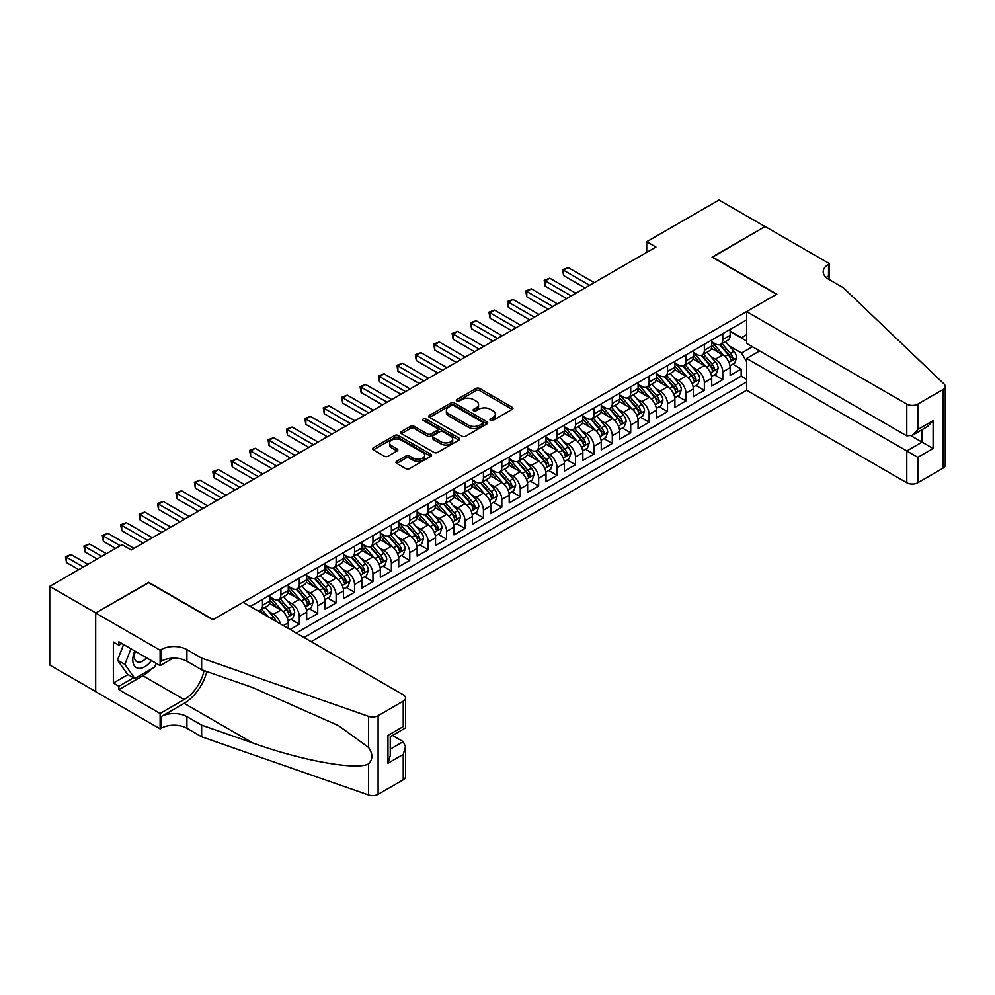 <?xml version="1.0" encoding="UTF-8"?>
<svg xmlns="http://www.w3.org/2000/svg" width="995" height="995" viewBox="0 0 995 995"><rect width="100%" height="100%" fill="white"/><g stroke="black" fill="none" stroke-linecap="round" stroke-linejoin="round"><path stroke-width="1.49" d="M490.473 420.425A1.791 1.032 0 0 0 492.998 420.425L512.201 409.343A2.55 1.48 0 0 0 512.947 408.298A2.55 1.48 0 0 0 512.201 407.253L479.677 388.473A2.55 1.48 0 0 0 476.058 388.473L456.854 399.555A1.791 1.032 0 0 0 456.332 400.288A1.791 1.032 0 0 0 456.854 401.022A1.791 1.032 0 0 0 459.392 401.022L461.867 399.58A8.184 4.726 0 0 1 473.433 399.58L476.145 401.147A8.184 4.726 0 0 1 478.545 404.48A8.184 4.726 0 0 1 476.145 407.826L473.67 409.256A1.791 1.032 0 0 0 473.135 409.99A1.791 1.032 0 0 0 473.67 410.724A1.791 1.032 0 0 0 476.195 410.724L478.682 409.281A8.184 4.726 0 0 1 490.249 409.281L492.96 410.848A8.184 4.726 0 0 1 495.348 414.194A8.184 4.726 0 0 1 492.96 417.527L490.473 418.957A1.791 1.032 0 0 0 489.95 419.691A1.791 1.032 0 0 0 490.473 420.425L490.473 418.957M396.719 461.294A2.55 1.48 0 0 0 395.973 462.339A2.55 1.48 0 0 0 396.719 463.384L405.848 468.657A2.55 1.48 0 0 0 409.467 468.657L430.785 456.344A2.55 1.48 0 0 0 431.531 455.3A2.55 1.48 0 0 0 430.785 454.255L398.261 435.474A2.55 1.48 0 0 0 394.642 435.474L373.324 447.787A2.55 1.48 0 0 0 372.578 448.832A2.55 1.48 0 0 0 373.324 449.877L384.344 456.232A2.55 1.48 0 0 0 387.963 456.232L397.08 450.971A2.55 1.48 0 0 0 397.838 449.927A2.55 1.48 0 0 0 397.08 448.882L391.62 445.723A6.841 3.943 0 0 1 389.617 442.937A6.841 3.943 0 0 1 393.833 439.292A6.841 3.943 0 0 1 401.283 440.138L422.701 452.501A6.841 3.943 0 0 1 424.703 455.3A6.841 3.943 0 0 1 420.487 458.944A6.841 3.943 0 0 1 413.037 458.086L409.467 456.033A2.55 1.48 0 0 0 405.848 456.033L396.719 461.294L396.719 463.384M148.715 582.709L95.781 612.945L49.75 586.378L49.75 665.033L95.682 691.55M148.715 582.386L213.154 619.587L776.523 294.321L712.084 257.12L765.018 226.561L718.987 199.995L646.725 241.71L646.725 252.344M49.75 586.378L122.012 544.651L131.216 549.961L655.929 247.021L646.725 241.71M462.053 436.208A2.55 1.48 0 0 0 465.672 436.208L486.99 423.895A2.55 1.48 0 0 0 487.737 422.85A2.55 1.48 0 0 0 486.99 421.805L454.466 403.025A2.55 1.48 0 0 0 450.847 403.025L429.529 415.338A2.55 1.48 0 0 0 428.77 416.383A2.55 1.48 0 0 0 429.529 417.427L462.053 436.208M424.007 420.81A1.791 1.032 0 0 1 425.823 421.059L425.823 418.932L458.894 438.024A2.55 1.48 0 0 1 459.64 439.069A2.55 1.48 0 0 1 458.894 440.113L437.564 452.426A2.55 1.48 0 0 1 433.957 452.426L401.42 433.646L401.42 431.556A2.55 1.48 0 0 0 400.674 432.601A2.55 1.48 0 0 0 401.42 433.646M401.42 431.556L410.549 426.295A2.55 1.48 0 0 1 414.169 426.295L427.353 433.907A2.55 1.48 0 0 0 430.972 433.907L437.029 430.412A2.55 1.48 0 0 0 437.775 429.367A2.55 1.48 0 0 0 437.029 428.323L423.285 420.4A1.791 1.032 0 0 1 422.763 419.666A1.791 1.032 0 0 1 423.87 418.708A1.791 1.032 0 0 1 425.823 418.932M290.105 629.474L299.308 624.163L290.938 619.325M287.319 600.98L291.945 603.642A10.41 6.007 60 0 1 299.308 616.403L306.671 612.149L306.671 619.91L317.728 613.529L309.345 608.691M305.739 590.346L310.353 593.02A10.41 6.007 60 0 1 317.728 605.768L325.091 601.515L325.091 609.276L336.136 602.908L327.753 598.07M324.146 579.712L328.773 582.386A10.41 6.007 60 0 1 336.136 595.147L343.499 590.893L343.499 598.654L354.543 592.274L346.173 587.436M342.554 569.09L347.18 571.752A10.41 6.007 60 0 1 354.543 584.513L361.906 580.259L361.906 588.02L372.951 581.64L364.58 576.801M360.974 558.456L365.588 561.13A10.41 6.007 60 0 1 372.951 573.879L380.326 569.637L380.326 577.386L391.371 571.018L382.988 566.18M379.381 547.835L384.008 550.496A10.41 6.007 60 0 1 391.371 563.257L398.734 559.003L398.734 566.764L409.778 560.384L401.395 555.546M397.789 537.201L402.415 539.875A10.41 6.007 60 0 1 409.778 552.623L417.141 548.369L417.141 556.13L428.186 549.75L419.815 544.912M416.196 526.566L420.823 529.24A10.41 6.007 60 0 1 428.186 541.989L435.549 537.748L435.549 545.509L446.606 539.128L438.223 534.29M434.616 515.945L439.23 518.606A10.41 6.007 60 0 1 446.606 531.367L453.969 527.114L453.969 534.875L465.013 528.494L456.63 523.656M453.023 505.311L457.65 507.985A10.41 6.007 60 0 1 465.013 520.733L472.376 516.48L472.376 524.241L483.421 517.86L475.05 513.034M471.431 494.677L476.058 497.351A10.41 6.007 60 0 1 483.421 510.112L490.784 505.858L490.784 513.619L501.828 507.239L493.458 502.4M489.851 484.055L494.465 486.717A10.41 6.007 60 0 1 501.828 499.478L509.204 495.224L509.204 502.985L520.248 496.604L511.865 491.766M508.258 473.421L512.885 476.095A10.41 6.007 60 0 1 520.248 488.844L527.611 484.59L527.611 492.351L538.656 485.983L530.273 481.145M526.666 462.799L531.293 465.461A10.41 6.007 60 0 1 538.656 478.222L546.019 473.968L546.019 481.729L557.063 475.349L548.693 470.511M545.073 452.165L549.7 454.827A10.41 6.007 60 0 1 557.063 467.588L564.426 463.334L564.426 471.095L575.483 464.715L567.1 459.877M563.493 441.531L568.108 444.205A10.41 6.007 60 0 1 575.483 456.954L582.846 452.713L582.846 460.461L593.891 454.093L585.508 449.255M581.901 430.91L586.528 433.571A10.41 6.007 60 0 1 593.891 446.332L601.254 442.078L601.254 449.839L612.298 443.459L603.928 438.621M600.308 420.276L604.935 422.95A10.41 6.007 60 0 1 612.298 435.698L619.661 431.444L619.661 439.205L630.706 432.825L622.335 427.999M618.728 409.642L623.343 412.316A10.41 6.007 60 0 1 630.706 425.064L638.081 420.823L638.081 428.584L649.126 422.203L640.743 417.365M637.136 399.02L641.763 401.681A10.41 6.007 60 0 1 649.126 414.442L656.489 410.189L656.489 417.95L667.533 411.569L659.15 406.731M655.543 388.386L660.17 391.06A10.41 6.007 60 0 1 667.533 403.808L674.896 399.555L674.896 407.316L685.941 400.935L677.57 396.109M673.951 377.752L678.578 380.426A10.41 6.007 60 0 1 685.941 393.187L693.304 388.933L693.304 396.694L704.361 390.314L695.978 385.475M692.371 367.13L696.985 369.792A10.41 6.007 60 0 1 704.361 382.553L711.723 378.299L711.723 386.06L722.768 379.68L722.768 371.919A10.41 6.007 -120 0 0 715.405 359.17L710.778 356.496M714.385 374.841L722.768 379.68M288.264 628.417L288.264 622.783A10.41 6.007 -120 0 0 280.901 610.022L269.521 603.455M280.466 623.915A10.41 6.007 60 0 0 273.538 614.276L268.911 611.602M306.671 612.149A10.41 6.007 -120 0 0 299.308 599.388L287.928 592.821M325.091 601.515A10.41 6.007 -120 0 0 317.728 588.766L306.336 582.187M343.499 590.893A10.41 6.007 -120 0 0 336.136 578.132L324.743 571.565M361.906 580.259A10.41 6.007 -120 0 0 354.543 567.511L343.163 560.931M380.326 569.637A10.41 6.007 -120 0 0 372.951 556.877L361.571 550.297M398.734 559.003A10.41 6.007 -120 0 0 391.371 546.243L379.978 539.676M417.141 548.369A10.41 6.007 -120 0 0 409.778 535.621L398.398 529.041M435.549 537.748A10.41 6.007 -120 0 0 428.186 524.987L416.805 518.42M453.969 527.114A10.41 6.007 -120 0 0 446.606 514.353L435.213 507.786M472.376 516.48A10.41 6.007 -120 0 0 465.013 503.731L453.62 497.152M490.784 505.858A10.41 6.007 -120 0 0 483.421 493.097L472.04 486.53M509.204 495.224A10.41 6.007 -120 0 0 501.828 482.476L490.448 475.896M527.611 484.59A10.41 6.007 -120 0 0 520.248 471.841L508.855 465.262M546.019 473.968A10.41 6.007 -120 0 0 538.656 461.207L527.275 454.64M564.426 463.334A10.41 6.007 -120 0 0 557.063 450.586L545.683 444.006M582.846 452.713A10.41 6.007 -120 0 0 575.483 439.952L564.09 433.372M601.254 442.078A10.41 6.007 -120 0 0 593.891 429.318L582.498 422.751M619.661 431.444A10.41 6.007 -120 0 0 612.298 418.696L600.918 412.117M638.081 420.823A10.41 6.007 -120 0 0 630.706 408.062L619.325 401.495M656.489 410.189A10.41 6.007 -120 0 0 649.126 397.428L637.733 390.861M674.896 399.555A10.41 6.007 -120 0 0 667.533 386.806L656.153 380.227M693.304 388.933A10.41 6.007 -120 0 0 685.941 376.172L674.56 369.605M711.723 378.299A10.41 6.007 -120 0 0 704.361 365.551L692.968 358.971M311.186 641.651L746.611 390.264L906.781 482.737L906.781 450.959L922.066 442.128L922.066 429.678M304.01 637.496L746.611 381.968M746.611 319.892L250.242 606.465M269.856 596.838L273.538 598.965A10.41 6.007 60 0 0 278.749 599.487L286.112 595.234A10.41 6.007 -120 0 0 288.264 590.47L288.264 584.513M288.264 586.217L291.945 588.343A10.41 6.007 60 0 0 297.157 588.853L304.52 584.6A10.41 6.007 -120 0 0 306.671 579.836L306.671 573.879M306.671 575.583L310.353 577.709A10.41 6.007 60 0 0 315.564 578.219L322.927 573.978A10.41 6.007 -120 0 0 325.091 569.202L325.091 563.257M325.091 564.949L328.773 567.075A10.41 6.007 60 0 0 333.972 567.598L341.347 563.344A10.41 6.007 -120 0 0 343.499 558.581L343.499 552.623M343.499 554.327L347.18 556.454A10.41 6.007 60 0 0 352.392 556.964L359.755 552.71A10.41 6.007 -120 0 0 361.906 547.947L361.906 541.989M361.906 543.693L365.588 545.82A10.41 6.007 60 0 0 370.799 546.342L378.162 542.088A10.41 6.007 -120 0 0 380.326 537.312L380.326 531.367M380.326 533.071L384.008 535.186A10.41 6.007 60 0 0 389.207 535.708L396.57 531.454A10.41 6.007 -120 0 0 398.734 526.691L398.734 520.733M398.734 522.437L402.415 524.564A10.41 6.007 60 0 0 407.627 525.074L414.99 520.82A10.41 6.007 -120 0 0 417.141 516.057L417.141 510.112M417.141 511.803L420.823 513.93A10.41 6.007 60 0 0 426.034 514.452L433.397 510.199A10.41 6.007 -120 0 0 435.549 505.423L435.549 499.478M435.549 501.181L439.23 503.308A10.41 6.007 60 0 0 444.442 503.818L451.805 499.565A10.41 6.007 -120 0 0 453.969 494.801L453.969 488.844M453.969 490.547L457.65 492.674A10.41 6.007 60 0 0 462.849 493.184L470.225 488.943A10.41 6.007 -120 0 0 472.376 484.167L472.376 478.222M472.376 479.913L476.058 482.04A10.41 6.007 60 0 0 481.269 482.563L488.632 478.309A10.41 6.007 -120 0 0 490.784 473.545L490.784 467.588M490.784 469.292L494.465 471.419A10.41 6.007 60 0 0 499.677 471.928L507.04 467.675A10.41 6.007 -120 0 0 509.204 462.911L509.204 456.954M509.204 458.658L512.885 460.784A10.41 6.007 60 0 0 518.084 461.307L525.447 457.053A10.41 6.007 -120 0 0 527.611 452.277L527.611 446.332M527.611 448.024L531.293 450.15A10.41 6.007 60 0 0 536.504 450.673L543.867 446.419A10.41 6.007 -120 0 0 546.019 441.656L546.019 435.698M546.019 437.402L549.7 439.529A10.41 6.007 60 0 0 554.912 440.039L562.274 435.785A10.41 6.007 -120 0 0 564.426 431.022L564.426 425.064M564.426 426.768L568.108 428.895A10.41 6.007 60 0 0 573.319 429.417L580.682 425.163A10.41 6.007 -120 0 0 582.846 420.387L582.846 414.442M582.846 416.146L586.528 418.261A10.41 6.007 60 0 0 591.726 418.783L599.102 414.529A10.41 6.007 -120 0 0 601.254 409.766L601.254 403.808M601.254 405.512L604.935 407.639A10.41 6.007 60 0 0 610.146 408.149L617.509 403.895A10.41 6.007 -120 0 0 619.661 399.132L619.661 393.187M619.661 394.878L623.343 397.005A10.41 6.007 60 0 0 628.554 397.527L635.917 393.274A10.41 6.007 -120 0 0 638.081 388.51L638.081 382.553M638.081 384.257L641.763 386.383A10.41 6.007 60 0 0 646.961 386.893L654.324 382.64A10.41 6.007 -120 0 0 656.489 377.876L656.489 371.919M656.489 373.622L660.17 375.749A10.41 6.007 60 0 0 665.381 376.259L672.744 372.018A10.41 6.007 -120 0 0 674.896 367.242L674.896 361.297M674.896 362.988L678.578 365.115A10.41 6.007 60 0 0 683.789 365.638L691.152 361.384A10.41 6.007 -120 0 0 693.304 356.62L693.304 350.663M693.304 352.367L696.985 354.494A10.41 6.007 60 0 0 702.196 355.004L709.559 350.75A10.41 6.007 -120 0 0 711.723 345.986L711.723 340.029M296.274 633.031L741.175 376.172L741.175 369.058L730.131 375.426L730.131 367.665A10.41 6.007 -120 0 0 722.768 354.916L711.375 348.337M711.723 341.733L715.405 343.86A10.41 6.007 -120 0 0 720.604 344.382A10.41 6.007 -120 0 0 722.768 339.606L722.768 333.661M720.604 344.382L727.979 340.128A10.41 6.007 -120 0 0 730.131 335.352L730.131 329.407M251.449 607.149L251.449 605.768M262.493 599.388L262.493 605.346A10.41 6.007 60 0 1 260.329 610.109A10.41 6.007 60 0 1 257.12 610.433M260.329 610.109L267.692 605.868A10.41 6.007 -120 0 0 269.856 601.092L269.856 595.147M280.901 588.766L280.901 594.712A10.41 6.007 60 0 1 278.749 599.487M299.308 578.132L299.308 584.09A10.41 6.007 60 0 1 297.157 588.853M317.728 567.511L317.728 573.456A10.41 6.007 60 0 1 315.564 578.219M336.136 556.877L336.136 562.834A10.41 6.007 60 0 1 333.972 567.598M354.543 546.243L354.543 552.2A10.41 6.007 60 0 1 352.392 556.964M372.951 535.621L372.951 541.566A10.41 6.007 60 0 1 370.799 546.342M391.371 524.987L391.371 530.944A10.41 6.007 60 0 1 389.207 535.708M409.778 514.353L409.778 520.31A10.41 6.007 60 0 1 407.627 525.074M428.186 503.731L428.186 509.676A10.41 6.007 60 0 1 426.034 514.452M446.606 493.097L446.606 499.055A10.41 6.007 60 0 1 444.442 503.818M465.013 482.463L465.013 488.421A10.41 6.007 60 0 1 462.849 493.184M483.421 471.841L483.421 477.787A10.41 6.007 60 0 1 481.269 482.563M501.828 461.207L501.828 467.165A10.41 6.007 60 0 1 499.677 471.928M520.248 450.586L520.248 456.531A10.41 6.007 60 0 1 518.084 461.307M538.656 439.952L538.656 445.909A10.41 6.007 60 0 1 536.504 450.673M557.063 429.318L557.063 435.275A10.41 6.007 60 0 1 554.912 440.039M575.483 418.696L575.483 424.641A10.41 6.007 60 0 1 573.319 429.417M593.891 408.062L593.891 414.019A10.41 6.007 60 0 1 591.726 418.783M612.298 397.428L612.298 403.385A10.41 6.007 60 0 1 610.146 408.149M630.706 386.806L630.706 392.751A10.41 6.007 60 0 1 628.554 397.527M649.126 376.172L649.126 382.13A10.41 6.007 60 0 1 646.961 386.893M667.533 365.538L667.533 371.496A10.41 6.007 60 0 1 665.381 376.259M685.941 354.916L685.941 360.862A10.41 6.007 60 0 1 683.789 365.638M704.361 344.282L704.361 350.24A10.41 6.007 60 0 1 702.196 355.004M704.361 382.553L704.361 390.314M685.941 393.187L685.941 400.935M667.533 403.808L667.533 411.569M649.126 414.442L649.126 422.203M630.706 425.064L630.706 432.825M612.298 435.698L612.298 443.459M593.891 446.332L593.891 454.093M575.483 456.954L575.483 464.715M557.063 467.588L557.063 475.349M538.656 478.222L538.656 485.983M520.248 488.844L520.248 496.604M501.828 499.478L501.828 507.239M483.421 510.112L483.421 517.86M465.013 520.733L465.013 528.494M446.606 531.367L446.606 539.128M428.186 541.989L428.186 549.75M409.778 552.623L409.778 560.384M391.371 563.257L391.371 571.018M372.951 573.879L372.951 581.64M354.543 584.513L354.543 592.274M336.136 595.147L336.136 602.908M317.728 605.768L317.728 613.529M299.308 616.403L299.308 624.163M746.611 361.77L741.549 353.001L729.186 345.874M741.549 353.001L752.407 346.733M730.131 331.534L746.611 341.049M730.131 331.099L741.549 337.691L746.611 334.768M732.805 364.22L741.175 369.058M741.175 376.172L746.611 379.306M491.182 420.674L492.96 419.654A8.184 4.726 0 0 0 495.348 416.32L495.348 414.194M478.545 404.48L478.545 406.607A8.184 4.726 0 0 1 476.145 409.952L474.379 410.972M512.164 409.355L479.677 390.6A2.55 1.48 0 0 0 476.058 390.6L457.576 401.271M486.953 423.907L454.466 405.152A2.55 1.48 0 0 0 450.847 405.152L429.554 417.44M482.476 423.584A1.791 1.032 0 0 0 482.998 422.85A1.791 1.032 0 0 0 482.476 422.116L453.919 405.637A1.791 1.032 0 0 0 451.394 405.637L448.77 407.142A8.184 4.726 0 0 0 446.369 410.487A8.184 4.726 0 0 0 448.77 413.82L468.284 425.089A8.184 4.726 0 0 0 479.851 425.089L482.476 423.584L482.476 425.711A1.791 1.032 0 0 0 482.998 424.977L482.998 422.85M446.369 410.487L446.369 412.614A8.184 4.726 0 0 0 448.77 415.947L448.77 413.82M482.476 425.711L479.851 427.216A8.184 4.726 0 0 1 468.284 427.216L448.77 415.947M401.458 433.671L410.549 428.422L410.549 426.295M437.775 429.367L437.775 431.494A2.55 1.48 0 0 1 437.029 432.539L430.972 436.034A2.55 1.48 0 0 1 427.353 436.034L414.169 428.422A2.55 1.48 0 0 0 410.549 428.422M425.823 421.059L458.857 440.138M441.046 441.817A6.841 3.943 0 0 0 448.496 442.663A6.841 3.943 0 0 0 452.713 439.019A6.841 3.943 0 0 0 450.71 436.233L443.173 431.88A2.55 1.48 0 0 0 439.554 431.88L433.497 435.375A2.55 1.48 0 0 0 432.75 436.407A2.55 1.48 0 0 0 433.497 437.452L441.046 441.817L441.046 443.932A6.841 3.943 0 0 0 448.496 444.79A6.841 3.943 0 0 0 452.713 441.146L452.713 439.019M432.75 436.407L432.75 438.534A2.55 1.48 0 0 0 433.497 439.579L433.497 437.452M441.046 443.932L433.497 439.579M424.703 455.3L424.703 457.426A6.841 3.943 0 0 1 420.487 461.071A6.841 3.943 0 0 1 413.037 460.212L409.467 458.148A2.55 1.48 0 0 0 405.848 458.148L396.756 463.409M389.617 442.937L389.617 445.063A6.841 3.943 0 0 0 391.62 447.849L391.62 445.723M397.08 448.882L397.08 450.971L391.62 447.849M430.785 454.255L430.785 456.344L398.261 437.601A2.55 1.48 0 0 0 394.642 437.601L373.349 449.889M729.969 365.849L734.733 363.1L736.574 357.79A6.903 3.98 -120 0 0 733.887 351.31L725.479 341.571M723.788 355.588L713.813 344.034A19.912 11.505 -120 0 0 711.723 341.845M718.315 352.342L712.743 345.887A16.529 9.54 -120 0 0 711.723 344.78M594.251 282.63L568.207 267.593L563.605 270.254L563.605 275.565L585.048 287.953M719.671 344.755L728.178 354.606A6.903 3.98 60 0 1 730.641 359.357C731.673 360.737 732.407 360.314 732.842 358.076A6.903 3.98 -120 0 0 730.392 353.324L721.972 343.586M720.169 344.593L729.31 355.178A3.52 2.027 60 0 1 730.193 356.546L732.842 358.076M730.641 359.357L731.138 360.178M563.605 275.565L562.585 269.67L589.649 285.291M562.585 269.67L568.207 267.593M134.798 650.991A16.927 9.776 120 0 0 138.765 668.341A16.927 9.776 120 0 0 151.389 660.58M135.37 651.315A11.592 6.691 120 0 0 136.775 661.687A11.592 6.691 120 0 0 138.479 662.21A11.592 6.691 120 0 0 146.464 657.732M156.14 663.317L154.685 667.048L134.81 678.528L127.447 674.274L117.51 660.133L123.567 644.511M134.81 678.528L124.873 664.386L130.942 648.765M117.51 660.133L124.873 664.386M759.682 350.924L746.611 358.474L917.825 457.327L917.825 482.737L942.961 468.222L942.961 389.567A7.811 4.515 0 0 0 945.25 386.383A7.811 4.515 0 0 0 944.118 384.045L843.262 287.679L828.536 279.185A18.221 10.522 180 0 1 823.201 271.734A18.221 10.522 180 0 1 828.536 264.297L829.544 263.712L765.105 226.512L712.358 257.282M746.611 358.474L746.611 390.264M712.358 256.959L776.796 294.172L746.611 311.597L906.781 404.082A7.811 4.515 0 0 0 917.825 404.082L942.961 389.567M829.544 263.712L828.997 279.446M746.611 311.597L746.611 343.387L906.781 435.86L906.781 404.082M945.25 386.383L945.25 465.038A7.811 4.515 180 0 1 942.961 468.222M917.825 482.737A7.811 4.515 180 0 1 906.781 482.737M826.236 277.555A18.221 10.522 180 0 1 828.536 275.938L828.536 264.297M911.209 435.86L933.111 448.509L917.825 457.327M917.825 404.082L917.825 429.479L912.303 435.312L906.781 435.86M917.825 429.479L933.111 420.661L927.589 426.494L912.303 435.312M243.066 602.311L403.236 694.796A7.811 4.515 -0 0 1 405.525 697.98A7.811 4.515 -0 0 1 403.236 701.176L378.112 715.679L378.112 794.346A7.811 4.515 180 0 1 368.548 795.005L201.637 736.785L186.911 728.278A18.221 10.522 -0 0 0 161.14 728.278L160.12 728.862L95.682 691.662L95.682 612.995L148.429 582.548L212.868 619.748L243.066 602.311M201.637 736.785L201.637 725.144L252.817 742.991C301.734 760.628 356.384 770.503 368.548 763.911C372.976 759.359 372.976 753.887 368.548 747.456L338.524 725.629L252.817 687.62L201.637 669.759L186.911 661.252A18.221 10.522 -0 0 0 161.14 661.252L161.14 649.623L160.12 650.208L95.682 612.995M201.637 669.759L201.637 658.118L186.911 649.623A18.221 10.522 -0 0 0 161.14 649.623M252.817 742.991L184.15 703.353L161.14 716.636A18.221 10.522 -0 0 1 186.911 716.636L201.637 725.144M403.236 779.831L403.236 754.421L405.525 746.723L405.525 776.647A7.811 4.515 180 0 1 403.236 779.831L378.112 794.346M368.548 747.456L368.548 716.35L201.637 658.118M151.029 669.162A29.29 16.915 -60 0 1 142.907 675.767L118.878 689.635L118.878 686.239L133.529 677.782M121.825 643.504L118.878 645.208L113.355 642.024L113.355 683.043L118.878 686.239M118.878 645.208L118.878 641.8L160.12 665.618L160.12 650.208M160.12 728.862L160.12 713.452L184.15 699.572A29.29 16.915 120 0 0 204.087 670.618M118.878 689.635L160.12 713.452M392.453 735.442L403.236 741.673L405.525 746.723M184.15 703.353A33.917 19.577 120 0 0 206.823 671.575M172.981 658.192L160.12 665.618M368.548 716.35A7.811 4.515 -0 0 0 378.112 715.679M113.355 683.043L127.994 674.598M403.236 754.421L387.963 763.252L390.251 755.553L390.251 736.723L405.525 727.892L405.525 697.98M387.963 763.252L387.963 735.404C390.935 737.121 390.935 737.121 387.963 735.404L403.236 726.574C406.221 728.29 406.221 728.29 403.236 726.574L403.236 701.176M711.562 376.471L716.325 373.734L718.166 368.411A6.903 3.98 -120 0 0 715.48 361.931L707.059 352.193M705.38 366.222L695.405 354.668A19.912 11.505 -120 0 0 693.304 352.479M699.908 362.976L694.323 356.521A16.529 9.54 -120 0 0 693.304 355.402M575.844 293.264L549.8 278.227L545.185 280.876L545.185 286.199L566.64 298.575M701.264 355.377L709.771 365.227A6.903 3.98 60 0 1 712.233 369.978C713.266 371.371 714 370.948 714.435 368.71A6.903 3.98 -120 0 0 711.972 363.959L703.564 354.22M701.761 355.215L710.903 365.799A3.52 2.027 60 0 1 711.786 367.18L714.435 368.71M712.233 369.978L712.731 370.799M545.185 286.199L544.178 280.291L571.242 295.925M544.178 280.291L549.8 278.227M693.154 387.105L697.905 384.356L699.746 379.045A6.903 3.98 -120 0 0 697.06 372.565L688.652 362.827M686.973 376.844L676.986 365.302A19.912 11.505 -120 0 0 674.896 363.113M681.5 373.61L675.916 367.143A16.529 9.54 -120 0 0 674.896 366.036M557.436 303.898L531.38 288.849L526.778 291.51L526.778 296.821L548.233 309.209M682.844 366.011L691.351 375.861A6.903 3.98 60 0 1 693.813 380.612C694.858 382.005 695.592 381.57 696.027 379.344A6.903 3.98 -120 0 0 693.565 374.58L685.157 364.842M683.354 365.849L692.495 376.433A3.52 2.027 60 0 1 693.378 377.814L696.027 379.344M693.813 380.612L694.323 381.433M526.778 296.821L525.77 290.926L552.834 306.547M525.77 290.926L531.38 288.849M674.747 397.739L679.498 394.99L681.339 389.679A6.903 3.98 -120 0 0 678.652 383.199L670.244 373.461M668.553 387.478L658.578 375.923A19.912 11.505 -120 0 0 656.489 373.734M663.08 384.232L657.508 377.777A16.529 9.54 -120 0 0 656.489 376.67M539.029 314.519L512.972 299.483L508.37 302.144L508.37 307.455L529.813 319.843M664.436 376.645L672.943 386.495A6.903 3.98 60 0 1 675.406 391.246C676.438 392.627 677.185 392.204 677.62 389.965A6.903 3.98 -120 0 0 675.157 385.214L666.737 375.476M664.934 376.483L674.075 387.067A3.52 2.027 60 0 1 674.971 388.436L677.62 389.965M675.406 391.246L675.904 392.055M508.37 307.455L507.351 301.56L534.414 317.181M507.351 301.56L512.972 299.483M656.327 408.36L661.09 405.624L662.931 400.301A6.903 3.98 -120 0 0 660.245 393.821L651.825 384.082M650.145 398.112L640.171 386.558A19.912 11.505 -120 0 0 638.081 384.368M644.673 394.866L639.088 388.411A16.529 9.54 -120 0 0 638.081 387.291M520.609 325.154L494.565 310.117L489.963 312.766L489.963 318.089L511.405 330.464M646.029 387.266L654.536 397.117A6.903 3.98 60 0 1 656.998 401.868C658.031 403.261 658.765 402.838 659.2 400.599A6.903 3.98 -120 0 0 656.75 395.848L648.33 386.11M646.526 387.105L655.668 397.689A3.52 2.027 60 0 1 656.551 399.07L659.2 400.599M656.998 401.868L657.496 402.689M489.963 318.089L488.943 312.181L516.007 327.815M488.943 312.181L494.565 310.117M637.919 418.994L642.683 416.246L644.524 410.935A6.903 3.98 -120 0 0 641.837 404.455L633.417 394.716M631.738 408.734L621.763 397.192A19.912 11.505 -120 0 0 619.661 394.99M626.265 405.5L620.681 399.032A16.529 9.54 -120 0 0 619.661 397.925M502.201 335.788L476.145 320.738L471.543 323.4L471.543 328.711L492.998 341.098M627.621 397.9L636.128 407.751A6.903 3.98 60 0 1 638.579 412.502C639.623 413.895 640.357 413.46 640.792 411.221A6.903 3.98 -120 0 0 638.33 406.47L629.922 396.731M628.119 397.739L637.26 408.323A3.52 2.027 60 0 1 638.143 409.691L640.792 411.221M638.579 412.502L639.088 413.323M471.543 328.711L470.535 322.815L497.599 338.437M470.535 322.815L476.145 320.738M619.512 429.629L624.263 426.88L626.104 421.557A6.903 3.98 -120 0 0 623.417 415.089L615.01 405.338M613.318 419.368L603.343 407.813A19.912 11.505 -120 0 0 601.254 405.624M607.846 416.121L602.274 409.666A16.529 9.54 -120 0 0 601.254 408.547M483.794 346.409L457.737 331.372L453.135 334.034L453.135 339.345L474.59 351.72M609.201 408.522L617.708 418.373A6.903 3.98 60 0 1 620.171 423.136C621.216 424.517 621.95 424.094 622.385 421.855A6.903 3.98 -120 0 0 619.922 417.104L611.515 407.365M609.699 408.36L618.853 418.957A3.52 2.027 60 0 1 619.736 420.325L622.385 421.855M620.171 423.136L620.669 423.945M453.135 339.345L452.128 333.449L479.192 349.071M452.128 333.449L457.737 331.372M601.092 440.25L605.856 437.501L607.696 432.191A6.903 3.98 -120 0 0 605.01 425.711L596.602 415.972M594.91 429.989L584.936 418.447A19.912 11.505 -120 0 0 582.846 416.258M589.438 426.755L583.866 420.288A16.529 9.54 -120 0 0 582.846 419.181M465.374 357.043L439.33 342.006L434.728 344.656L434.728 349.966L456.17 362.354M590.794 419.156L599.301 429.007A6.903 3.98 60 0 1 601.764 433.758C602.796 435.151 603.53 434.728 603.965 432.489A6.903 3.98 -120 0 0 601.515 427.738L593.095 417.987M591.291 418.994L600.433 429.579A3.52 2.027 60 0 1 601.316 430.959L603.965 432.489M601.764 433.758L602.261 434.579M434.728 349.966L433.708 344.071L460.772 359.692M433.708 344.071L439.33 342.006M582.684 450.884L587.448 448.136L589.289 442.825A6.903 3.98 -120 0 0 586.602 436.345L578.182 426.606M576.503 440.623L566.528 429.069A19.912 11.505 -120 0 0 564.426 426.88M571.03 437.377L565.446 430.922A16.529 9.54 -120 0 0 564.426 429.815M446.966 367.665L420.922 352.628L416.308 355.29L416.308 360.6L437.763 372.988M572.386 429.79L580.893 439.641A6.903 3.98 60 0 1 583.356 444.392C584.388 445.772 585.122 445.35 585.558 443.111A6.903 3.98 -120 0 0 583.095 438.36L574.687 428.621M572.884 429.629L582.025 440.213A3.52 2.027 60 0 1 582.908 441.581L585.558 443.111M583.356 444.392L583.854 445.213M416.308 360.6L415.301 354.705L442.365 370.327M415.301 354.705L420.922 352.628M564.277 461.518L569.028 458.77L570.869 453.446A6.903 3.98 -120 0 0 568.182 446.966L559.775 437.228M558.096 451.257L548.108 439.703A19.912 11.505 -120 0 0 546.019 437.514M552.623 448.011L547.039 441.556A16.529 9.54 -120 0 0 546.019 440.437M428.559 378.299L402.502 363.262L397.9 365.911L397.9 371.234L419.355 383.61M553.966 440.412L562.473 450.262A6.903 3.98 60 0 1 564.936 455.026C565.981 456.406 566.715 455.984 567.15 453.745A6.903 3.98 -120 0 0 564.687 448.994L556.28 439.255M554.476 440.25L563.618 450.834A3.52 2.027 60 0 1 564.501 452.215L567.15 453.745M564.936 455.026L565.446 455.834M397.9 371.234L396.893 365.327L423.957 380.961M396.893 365.327L402.502 363.262M545.869 472.14L550.621 469.391L552.461 464.08A6.903 3.98 -120 0 0 549.775 457.601L541.367 447.862M539.676 461.879L529.701 450.337A19.912 11.505 -120 0 0 527.611 448.148M534.203 458.645L528.631 452.178A16.529 9.54 -120 0 0 527.611 451.071M410.151 388.933L384.095 373.884L379.493 376.545L379.493 381.856L400.935 394.244M535.559 451.046L544.066 460.896A6.903 3.98 60 0 1 546.529 465.648C547.561 467.041 548.307 466.618 548.742 464.379A6.903 3.98 -120 0 0 546.28 459.615L537.86 449.877M536.056 450.884L545.198 461.469A3.52 2.027 60 0 1 546.093 462.849L548.742 464.379M546.529 465.648L547.026 466.468M379.493 381.856L378.473 375.961L405.537 391.582M378.473 375.961L384.095 373.884M527.449 482.774L532.213 480.025L534.054 474.714A6.903 3.98 -120 0 0 531.367 468.235L522.947 458.496M521.268 472.513L511.293 460.959A19.912 11.505 -120 0 0 509.204 458.77M515.796 469.267L510.211 462.812A16.529 9.54 -120 0 0 509.204 461.705M391.731 399.555L365.687 384.518L361.085 387.179L361.085 392.49L382.528 404.878M517.151 461.68L525.658 471.53A6.903 3.98 60 0 1 528.121 476.282C529.153 477.662 529.887 477.239 530.323 475.001A6.903 3.98 -120 0 0 527.872 470.249L519.452 460.511M517.649 461.518L526.79 472.103A3.52 2.027 60 0 1 527.673 473.471L530.323 475.001M528.121 476.282L528.619 477.103M361.085 392.49L360.066 386.595L387.13 402.216M360.066 386.595L365.687 384.518M509.042 493.396L513.806 490.659L515.646 485.336A6.903 3.98 -120 0 0 512.96 478.856L504.54 469.118M502.861 483.147L492.886 471.593A19.912 11.505 -120 0 0 490.784 469.404M497.388 479.901L491.804 473.446A16.529 9.54 -120 0 0 490.784 472.326M373.324 410.189L347.267 395.152L342.666 397.801L342.666 403.124L364.12 415.5M498.744 472.302L507.251 482.152A6.903 3.98 60 0 1 509.701 486.903C510.746 488.296 511.48 487.873 511.915 485.635A6.903 3.98 -120 0 0 509.452 480.883L501.045 471.145M499.241 472.14L508.383 482.724A3.52 2.027 60 0 1 509.266 484.105L511.915 485.635M509.701 486.903L510.211 487.724M342.666 403.124L341.658 397.216L368.722 412.85M341.658 397.216L347.267 395.152M490.635 504.03L495.386 501.281L497.226 495.97A6.903 3.98 -120 0 0 494.54 489.49L486.132 479.752M484.441 493.769L474.466 482.227A19.912 11.505 -120 0 0 472.376 480.038M478.968 490.535L473.396 484.067A16.529 9.54 -120 0 0 472.376 482.961M354.916 420.823L328.86 405.773L324.258 408.435L324.258 413.746L345.713 426.134M480.324 482.936L488.831 492.786A6.903 3.98 60 0 1 491.294 497.537C492.338 498.93 493.072 498.495 493.508 496.269A6.903 3.98 -120 0 0 491.045 491.505L482.637 481.767M480.821 482.774L489.975 493.358A3.52 2.027 60 0 1 490.858 494.739L493.508 496.269M491.294 497.537L491.804 498.358M324.258 413.746L323.251 407.851L350.315 423.472M323.251 407.851L328.86 405.773M472.227 514.664L476.978 511.915L478.819 506.592A6.903 3.98 -120 0 0 476.132 500.124L467.725 490.386M466.033 504.403L456.058 492.848A19.912 11.505 -120 0 0 453.969 490.659M460.561 501.157L454.989 494.702A16.529 9.54 -120 0 0 453.969 493.595M336.497 431.444L310.452 416.407L305.851 419.069L305.851 424.38L327.293 436.768M461.916 493.57L470.424 503.42A6.903 3.98 60 0 1 472.886 508.171C473.918 509.552 474.652 509.129 475.088 506.89A6.903 3.98 -120 0 0 472.637 502.139L464.217 492.401M462.414 493.408L471.555 503.992A3.52 2.027 60 0 1 472.438 505.36L475.088 506.89M472.886 508.171L473.384 508.98M305.851 424.38L304.831 418.485L331.895 434.106M304.831 418.485L310.452 416.407M453.807 525.285L458.571 522.537L460.411 517.226A6.903 3.98 -120 0 0 457.725 510.746L449.305 501.007M447.626 515.037L437.651 503.482A19.912 11.505 -120 0 0 435.549 501.293M442.153 511.791L436.569 505.323A16.529 9.54 -120 0 0 435.549 504.216M318.089 442.078L292.045 427.042L287.431 429.691L287.431 435.014L308.885 447.389M443.509 504.191L452.016 514.042A6.903 3.98 60 0 1 454.479 518.793C455.511 520.186 456.245 519.763 456.68 517.524A6.903 3.98 -120 0 0 454.217 512.773L445.81 503.035M444.006 504.03L453.148 514.614A3.52 2.027 60 0 1 454.031 515.995L456.68 517.524M454.479 518.793L454.976 519.614M287.431 435.014L286.423 429.106L313.487 444.74M286.423 429.106L292.045 427.042M435.4 535.919L440.151 533.171L441.991 527.86A6.903 3.98 -120 0 0 439.305 521.38L430.897 511.641M429.218 525.658L419.231 514.104A19.912 11.505 -120 0 0 417.141 511.915M423.746 522.425L418.161 515.957A16.529 9.54 -120 0 0 417.141 514.85M299.682 452.713L273.625 437.663L269.023 440.325L269.023 445.636L290.478 458.023M425.089 514.825L433.596 524.676A6.903 3.98 60 0 1 436.059 529.427C437.103 530.82 437.837 530.385 438.273 528.146A6.903 3.98 -120 0 0 435.81 523.395L427.402 513.656M425.599 514.664L434.74 525.248A3.52 2.027 60 0 1 435.623 526.616L438.273 528.146M436.059 529.427L436.569 530.248M269.023 445.636L268.016 439.74L295.08 455.362M268.016 439.74L273.625 437.663M416.992 546.553L421.743 543.805L423.584 538.482A6.903 3.98 -120 0 0 420.897 532.014L412.49 522.263M410.798 536.293L400.823 524.738A19.912 11.505 -120 0 0 398.734 522.549M405.326 533.046L399.754 526.591A16.529 9.54 -120 0 0 398.734 525.472M281.274 463.334L255.217 448.297L250.616 450.959L250.616 456.27L272.058 468.645M406.681 525.447L415.189 535.298A6.903 3.98 60 0 1 417.651 540.061C418.684 541.442 419.43 541.019 419.865 538.78A6.903 3.98 -120 0 0 417.402 534.029L408.995 524.29M407.179 525.285L416.32 535.882A3.52 2.027 60 0 1 417.216 537.25L419.865 538.78M417.651 540.061L418.149 540.87M250.616 456.27L249.596 450.374L276.66 465.996M249.596 450.374L255.217 448.297M398.572 557.175L403.336 554.426L405.176 549.116A6.903 3.98 -120 0 0 402.49 542.636L394.07 532.897M392.391 546.914L382.416 535.372A19.912 11.505 -120 0 0 380.326 533.183M386.918 543.68L381.334 537.213A16.529 9.54 -120 0 0 380.326 536.106M262.854 473.968L236.81 458.919L232.208 461.58L232.208 466.891L253.65 479.279M388.274 536.081L396.781 545.932A6.903 3.98 60 0 1 399.244 550.683C400.276 552.076 401.01 551.653 401.445 549.414A6.903 3.98 -120 0 0 398.995 544.663L390.575 534.912M388.771 535.919L397.913 546.504A3.52 2.027 60 0 1 398.796 547.884L401.445 549.414M399.244 550.683L399.741 551.504M232.208 466.891L231.188 460.996L258.252 476.617M231.188 460.996L236.81 458.919M380.165 567.809L384.928 565.06L386.769 559.75A6.903 3.98 -120 0 0 384.082 553.27L375.662 543.531M373.983 557.548L364.008 545.994A19.912 11.505 -120 0 0 361.906 543.805M368.511 554.302L362.926 547.847A16.529 9.54 -120 0 0 361.906 546.74M244.447 484.59L218.39 469.553L213.788 472.215L213.788 477.525L235.243 489.913M369.866 546.715L378.374 556.566A6.903 3.98 60 0 1 380.824 561.317C381.869 562.697 382.602 562.274 383.038 560.036A6.903 3.98 -120 0 0 380.575 555.285L372.167 545.546M370.364 546.553L379.505 557.138A3.52 2.027 60 0 1 380.388 558.506L383.038 560.036M380.824 561.317L381.334 562.138M213.788 477.525L212.781 471.63L239.845 487.251M212.781 471.63L218.39 469.553M361.757 578.443L366.508 575.695L368.349 570.371A6.903 3.98 -120 0 0 365.662 563.891L357.255 554.153M355.563 568.182L345.588 556.628A19.912 11.505 -120 0 0 343.499 554.439M350.091 564.936L344.519 558.481A16.529 9.54 -120 0 0 343.499 557.362M226.039 495.224L199.983 480.187L195.381 482.836L195.381 488.159L216.835 500.535M351.446 557.337L359.954 567.187A6.903 3.98 60 0 1 362.416 571.951C363.461 573.331 364.195 572.909 364.63 570.67A6.903 3.98 -120 0 0 362.168 565.919L353.76 556.18M351.944 557.175L361.098 567.759A3.52 2.027 60 0 1 361.981 569.14L364.63 570.67M362.416 571.951L362.926 572.759M195.381 488.159L194.373 482.252L221.437 497.886M194.373 482.252L199.983 480.187M343.35 589.065L348.101 586.316L349.942 581.005A6.903 3.98 -120 0 0 347.255 574.525L338.847 564.787M337.156 578.804L327.181 567.262A19.912 11.505 -120 0 0 325.091 565.073M331.683 575.57L326.111 569.103A16.529 9.54 -120 0 0 325.091 567.996M207.619 505.858L181.575 490.809L176.973 493.47L176.973 498.781L198.415 511.169M333.039 567.971L341.546 577.821A6.903 3.98 60 0 1 344.009 582.572C345.041 583.965 345.775 583.543 346.21 581.304A6.903 3.98 -120 0 0 343.76 576.54L335.34 566.802M333.536 567.809L342.678 578.394A3.52 2.027 60 0 1 343.561 579.774L346.21 581.304M344.009 582.572L344.506 583.393M176.973 498.781L175.953 492.886L203.017 508.507M175.953 492.886L181.575 490.809M324.93 599.699L329.693 596.95L331.534 591.639A6.903 3.98 -120 0 0 328.847 585.159L320.427 575.421M318.748 589.438L308.773 577.884A19.912 11.505 -120 0 0 306.671 575.695M313.276 586.192L307.691 579.737A16.529 9.54 -120 0 0 306.671 578.63M189.212 516.48L163.168 501.443L158.553 504.104L158.553 509.415L180.008 521.803M314.631 578.605L323.139 588.455A6.903 3.98 60 0 1 325.601 593.207C326.634 594.587 327.367 594.164 327.803 591.925A6.903 3.98 -120 0 0 325.34 587.174L316.932 577.436M315.129 578.443L324.271 589.028A3.52 2.027 60 0 1 325.154 590.396L327.803 591.925M325.601 593.207L326.099 594.027M158.553 509.415L157.546 503.52L184.61 519.141M157.546 503.52L163.168 501.443M306.522 610.321L311.273 607.584L313.114 602.261A6.903 3.98 -120 0 0 310.428 595.781L302.02 586.043M300.341 600.072L290.353 588.518A19.912 11.505 -120 0 0 288.264 586.329M294.868 596.826L289.284 590.371A16.529 9.54 -120 0 0 288.264 589.251M170.804 527.114L144.748 512.077L140.146 514.726L140.146 520.049L161.6 532.424M296.212 589.227L304.719 599.077A6.903 3.98 60 0 1 307.181 603.828C308.226 605.221 308.96 604.798 309.395 602.56A6.903 3.98 -120 0 0 306.933 597.808L298.525 588.07M296.721 589.065L305.863 599.649A3.52 2.027 60 0 1 306.746 601.03L309.395 602.56M307.181 603.828L307.691 604.649M140.146 520.049L139.138 514.141L166.202 529.775M139.138 514.141L144.748 512.077M288.115 620.955L292.866 618.206L294.707 612.895A6.903 3.98 -120 0 0 292.02 606.415L283.612 596.677M281.921 610.694L271.946 599.152A19.912 11.505 -120 0 0 269.856 596.963M276.448 607.46L270.876 600.992A16.529 9.54 -120 0 0 269.856 599.885M152.397 537.748L126.34 522.698L121.738 525.36L121.738 530.671L143.18 543.059M277.804 599.861L286.311 609.711A6.903 3.98 60 0 1 288.774 614.462C289.806 615.855 290.552 615.42 290.988 613.181A6.903 3.98 -120 0 0 288.525 608.43L280.117 598.692M278.301 599.699L287.443 610.283A3.52 2.027 60 0 1 288.339 611.664L290.988 613.181M288.774 614.462L289.271 615.283M121.738 530.671L120.718 524.775L147.782 540.397M120.718 524.775L126.34 522.698M275.938 621.29A6.903 3.98 -120 0 0 273.613 617.049L265.192 607.311M133.977 548.369L107.933 533.332L103.331 535.994L103.331 541.305L115.569 548.369M268.165 616.8L261.697 609.326M259.894 610.333L262.829 613.728M259.397 610.482L261.561 612.995M103.331 541.305L102.311 535.409L120.171 545.72M102.311 535.409L107.933 533.332M106.365 553.693L89.513 543.966L84.911 546.616L84.911 551.939L97.162 559.003M84.911 551.939L83.903 546.031L101.764 556.342M83.903 546.031L89.513 543.966M87.958 564.314L71.105 554.588L66.503 557.25L66.503 562.561L78.742 569.625M66.503 562.561L65.496 556.665L83.344 566.976M65.496 556.665L71.105 554.588M273.538 614.276L280.901 610.022M291.945 603.642L299.308 599.388M310.353 593.02L317.728 588.766M328.773 582.386L336.136 578.132M347.18 571.752L354.543 567.511M365.588 561.13L372.951 556.877M384.008 550.496L391.371 546.243M402.415 539.875L409.778 535.621M420.823 529.24L428.186 524.987M439.23 518.606L446.606 514.353M457.65 507.985L465.013 503.731M476.058 497.351L483.421 493.097M494.465 486.717L501.828 482.476M512.885 476.095L520.248 471.841M531.293 465.461L538.656 461.207M549.7 454.827L557.063 450.586M568.108 444.205L575.483 439.952M586.528 433.571L593.891 429.318M604.935 422.95L612.298 418.696M623.343 412.316L630.706 408.062M641.763 401.681L649.126 397.428M660.17 391.06L667.533 386.806M678.578 380.426L685.941 376.172M696.985 369.792L704.361 365.551M715.405 359.17L722.768 354.916M722.768 339.606L730.131 335.352M262.493 605.346L269.856 601.092M280.901 594.712L288.264 590.47M299.308 584.09L306.671 579.836M317.728 573.456L325.091 569.202M336.136 562.834L343.499 558.581M354.543 552.2L361.906 547.947M372.951 541.566L380.326 537.312M391.371 530.944L398.734 526.691M409.778 520.31L417.141 516.057M428.186 509.676L435.549 505.423M446.606 499.055L453.969 494.801M465.013 488.421L472.376 484.167M483.421 477.787L490.784 473.545M501.828 467.165L509.204 462.911M520.248 456.531L527.611 452.277M538.656 445.909L546.019 441.656M557.063 435.275L564.426 431.022M575.483 424.641L582.846 420.387M593.891 414.019L601.254 409.766M612.298 403.385L619.661 399.132M630.706 392.751L638.081 388.51M649.126 382.13L656.489 377.876M667.533 371.496L674.896 367.242M685.941 360.862L693.304 356.62M704.361 350.24L711.723 345.986M722.768 371.919L730.131 367.665M283.388 625.594L288.264 622.783M492.96 419.654L492.96 417.527M473.67 410.724L473.67 409.256M476.145 409.952L476.145 407.826M456.854 401.022L456.854 399.555M476.058 390.6L476.058 388.473M479.677 390.6L479.677 388.473M512.201 409.343L512.201 407.253M429.529 417.427L429.529 415.338M450.847 405.152L450.847 403.025M454.466 405.152L454.466 403.025M486.99 423.895L486.99 421.805M468.284 427.216L468.284 425.089M479.851 427.216L479.851 425.089M414.169 428.422L414.169 426.295M427.353 436.034L427.353 433.907M430.972 436.034L430.972 433.907M437.029 432.539L437.029 430.412M458.894 440.113L458.894 438.024M405.848 458.148L405.848 456.033M409.467 458.148L409.467 456.033M413.037 460.212L413.037 458.086M373.324 449.877L373.324 447.787M394.642 437.601L394.642 435.474M398.261 437.601L398.261 435.474M728.925 362.304L736.524 357.914M713.813 344.034L714.758 343.486M730.392 353.324L733.887 351.31M724.882 356.496L728.178 354.606M933.111 420.661L933.111 448.509M186.911 661.252L186.911 649.623M186.911 716.636L186.911 728.278M368.548 795.005L368.548 763.911M161.14 716.636L161.14 728.278M142.907 675.767L184.15 699.572M390.251 749.173L403.236 741.673M710.517 372.938L718.116 368.548M695.405 354.668L696.351 354.12M711.972 363.959L715.48 361.931M706.475 367.13L709.771 365.227M692.097 383.572L699.709 379.182M676.986 365.302L677.943 364.755M693.565 374.58L697.06 372.565M688.067 377.764L691.351 375.861M673.69 394.194L681.289 389.804M658.578 375.923L659.523 375.376M675.157 385.214L678.652 383.199M669.66 388.386L672.943 386.495M655.282 404.828L662.881 400.438M640.171 386.558L641.116 386.01M656.75 395.848L660.245 393.821M651.24 399.02L654.536 397.117M636.862 415.462L644.474 411.059M621.763 397.192L622.708 396.632M638.33 406.47L641.837 404.455M632.832 409.654L636.128 407.751M618.455 426.084L626.066 421.693M603.343 407.813L604.301 407.266M619.922 417.104L623.417 415.089M614.425 420.276L617.708 418.373M600.047 436.718L607.646 432.327M584.936 418.447L585.881 417.9M601.515 427.738L605.01 425.711M596.005 430.91L599.301 429.007M581.64 447.34L589.239 442.949M566.528 429.069L567.473 428.522M583.095 438.36L586.602 436.345M577.597 441.531L580.893 439.641M563.22 457.974L570.831 453.583M548.108 439.703L549.066 439.156M564.687 448.994L568.182 446.966M559.19 452.165L562.473 450.262M544.812 468.608L552.412 464.217M529.701 450.337L530.646 449.79M546.28 459.615L549.775 457.601M540.783 462.799L544.066 460.896M526.405 479.229L534.004 474.839M511.293 460.959L512.238 460.411M527.872 470.249L531.367 468.235M522.363 473.421L525.658 471.53M507.985 489.863L515.597 485.473M492.886 471.593L493.831 471.045M509.452 480.883L512.96 478.856M503.955 484.055L507.251 482.152M489.577 500.497L497.189 496.107M474.466 482.227L475.423 481.679M491.045 491.505L494.54 489.49M485.548 494.689L488.831 492.786M471.17 511.119L478.769 506.729M456.058 492.848L457.003 492.301M472.637 502.139L476.132 500.124M467.128 505.311L470.424 503.42M452.762 521.753L460.362 517.363M437.651 503.482L438.596 502.935M454.217 512.773L457.725 510.746M448.72 515.945L452.016 514.042M434.342 532.387L441.954 527.984M419.231 514.104L420.188 513.557M435.81 523.395L439.305 521.38M430.313 526.579L433.596 524.676M415.935 543.009L423.534 538.618M400.823 524.738L401.769 524.191M417.402 534.029L420.897 532.014M411.905 537.201L415.189 535.298M397.527 553.643L405.127 549.252M382.416 535.372L383.361 534.825M398.995 544.663L402.49 542.636M393.485 547.835L396.781 545.932M379.107 564.264L386.719 559.874M364.008 545.994L364.954 545.447M380.575 555.285L384.082 553.27M375.078 558.456L378.374 556.566M360.7 574.899L368.312 570.508M345.588 556.628L346.546 556.081M362.168 565.919L365.662 563.891M356.67 569.09L359.954 567.187M342.292 585.533L349.892 581.142M327.181 567.262L328.126 566.715M343.76 576.54L347.255 574.525M338.25 579.724L341.546 577.821M323.885 596.154L331.484 591.764M308.773 577.884L309.719 577.336M325.34 587.174L328.847 585.159M319.843 590.346L323.139 588.455M305.465 606.788L313.077 602.398M290.353 588.518L291.311 587.97M306.933 597.808L310.428 595.781M301.435 600.98L304.719 599.077M287.058 617.422L294.657 613.032M271.946 599.152L272.891 598.604M288.525 608.43L292.02 606.415M283.028 611.614L286.311 609.711M271.088 618.492L273.613 617.049"/></g></svg>
